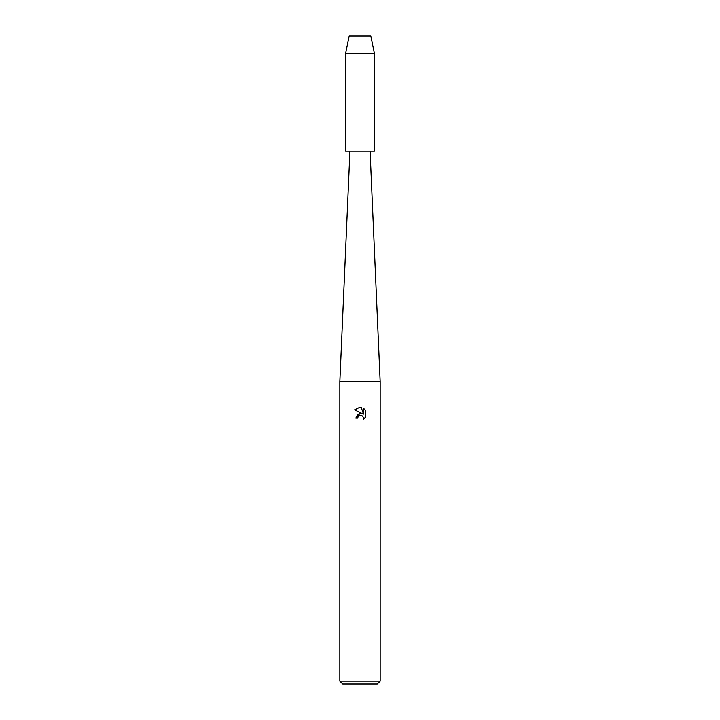 <?xml version="1.0" encoding="UTF-8"?>
<svg xmlns="http://www.w3.org/2000/svg" width="720" height="720" viewBox="0 0 720 720"><rect width="100%" height="100%" fill="white"/><g stroke="black" fill="none" stroke-linecap="round" stroke-linejoin="round"><path stroke-width="1.08" d="M370.8 36L349.2 36L370.8 36L374.4 53.28L374.4 151.2L345.6 151.2L345.6 53.28L374.4 53.28M349.92 151.2L339.84 381.6L380.16 381.6L380.16 681.12L339.84 681.12L342.72 684L377.28 684L380.16 681.12M360 415.278L358.038 416.808L357.732 418.122L355.824 418.122L360 413.352L362.313 413.631L354.609 409.833L360 407.178L361.17 407.304L363.519 414.081L363.519 408.276L365.391 410.166L365.391 417.321L363.222 419.4L363.528 418.104L362.682 416.052L360 415.278L362.682 416.052L363.528 418.104L363.222 419.4L365.391 417.321M357.732 418.122L357.93 417.06M362.313 413.631L357.867 414.171L355.824 418.122M358.038 416.808L359.928 415.296M365.391 410.166L363.519 408.276M361.17 407.304L360.171 407.187M360 407.178L354.609 409.833M370.08 151.2L380.16 381.6M339.84 381.6L339.84 681.12M349.2 36L345.6 53.28"/></g></svg>
